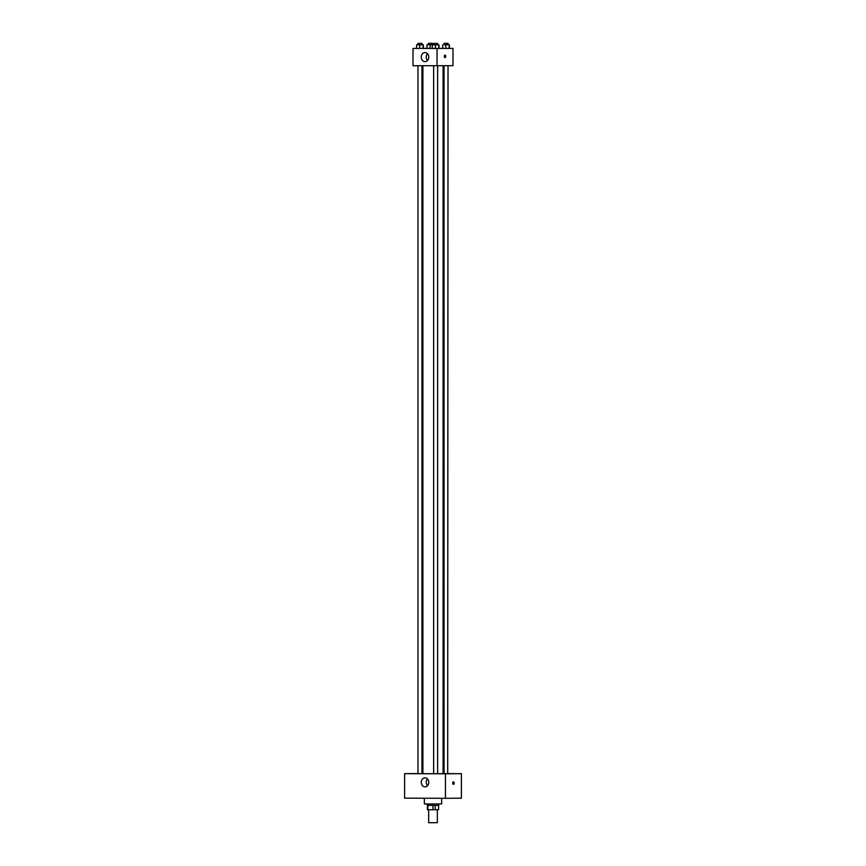 <?xml version="1.0" encoding="UTF-8"?>
<svg xmlns="http://www.w3.org/2000/svg" width="866" height="866" viewBox="0 0 866 866"><rect width="100%" height="100%" fill="white"/><g stroke="black" fill="none" stroke-linecap="round" stroke-linejoin="round"><path stroke-width="1.3" d="M428.67 809.721L428.67 822.689L436.605 822.7L437.33 822.689L437.33 809.721M432.935 805.412L432.935 809.742L427.414 809.71L427.414 805.391L427.414 809.71M438.586 809.71L438.586 805.391L438.586 809.71L432.935 809.742M435.219 805.412L435.219 809.732M438.77 803.973L438.77 805.391L433 805.412L427.23 805.391L427.23 803.973M427.88 805.402L427.88 809.721M424.351 798.236L424.351 803.94L430.499 803.984L441.649 803.94L441.649 798.29M448.025 773.63L461.394 773.674L461.394 798.181L445.438 798.3L404.606 798.171L404.606 773.663L417.975 773.565M409.889 773.663L413.807 773.652L409.889 773.663M442.916 773.771L446.834 773.76L442.916 773.771M453.319 773.695L457.237 773.684L453.319 773.695M421.959 773.587L422.911 773.587M422.911 773.565L421.959 773.565L422.911 773.555M461.394 773.674L445.438 773.793L445.438 798.3M445.438 773.793L404.606 773.663M425.022 777.874A4.503 3.756 89.6 0 1 428.778 782.366A4.503 3.756 89.6 0 1 425.054 786.88A4.503 3.756 89.6 0 1 421.266 782.399A4.503 3.756 89.6 0 1 424.99 777.874A4.503 3.756 89.6 0 1 425.022 777.874M427.533 785.722A4.503 3.756 89.6 0 1 427.49 778.989M443.089 773.609L444.041 773.619M453.416 781.846L453.416 781.846A1.267 0.693 -89.8 0 1 454.12 783.102A1.267 0.693 -89.8 0 1 453.416 784.369A1.267 0.693 -89.8 0 1 452.723 783.102A1.267 0.693 -89.8 0 1 453.416 781.846A1.267 0.693 -89.8 0 1 454.109 783.102A1.267 0.693 -89.8 0 1 453.416 784.369M417.975 65.751L417.975 773.674L418.863 773.684L421.959 773.674L421.959 65.762M444.041 65.762L444.041 773.652L447.69 773.663L448.025 65.729M422.911 65.762L422.911 773.663L434.526 773.739L443.089 773.663L443.089 65.762M448.025 44.783L449.389 44.783L449.389 48.388L452.994 48.388L452.994 65.697L413.006 65.729L413.006 48.431L416.611 48.399M438.986 48.344L442.678 48.355M423.322 48.409L416.611 48.431L423.322 48.409L423.322 44.805L416.611 44.826L423.322 44.805M449.389 48.388L442.678 48.409L449.389 48.388M423.322 48.355L430.131 48.366L427.014 48.355L427.014 44.751L428.378 44.729M452.994 48.388L413.006 48.431M432.275 48.355L430.131 48.366L432.275 48.355M438.986 48.464L432.275 48.485L438.986 48.464L438.986 44.859L432.275 44.88L438.986 44.859M437.027 48.507L437.027 65.805M428.778 57.134A4.503 3.756 89.6 0 1 425.054 61.627A4.503 3.756 89.6 0 1 421.266 57.145A4.503 3.756 89.6 0 1 424.99 52.61A4.503 3.756 89.6 0 1 428.778 57.134M445.005 55.121A1.267 0.693 -89.8 0 1 445.016 55.121A1.267 0.693 -89.8 0 1 445.709 56.377A1.267 0.693 -89.8 0 1 445.005 57.643A1.267 0.693 -89.8 0 1 444.312 56.377A1.267 0.693 -89.8 0 1 445.005 55.121A1.267 0.693 -89.8 0 1 445.709 56.377A1.267 0.693 -89.8 0 1 445.005 57.643M427.533 60.468A4.503 3.756 89.6 0 1 427.49 53.735M438.748 44.88L438.748 48.485M435.392 44.88L435.392 48.485M432.275 44.88L432.275 48.485M437.287 43.43L433.639 43.43L437.287 43.43M423.084 44.826L423.084 48.431M419.729 44.837L419.729 48.442M416.611 44.826L416.611 48.431M421.623 43.376L417.975 43.376L421.623 43.376M449.389 44.783L444.041 44.783M444.041 43.354L444.041 44.794L448.025 44.794L448.025 43.354L444.041 43.354L448.025 43.354M449.151 44.805L449.151 48.409M445.795 44.816L445.795 48.409M442.678 44.805L442.678 48.409M433.639 44.74L427.014 44.751M432.361 44.729L433.639 44.729M428.378 43.3L428.378 44.74L432.026 44.751L432.361 43.3L428.378 43.3L432.361 43.3M430.131 44.761L430.131 48.366M437.622 773.728L437.622 65.805M433.639 773.728L433.639 65.794M433.639 43.43L433.639 44.87M437.622 43.43L437.622 44.87M417.975 43.376L417.975 44.816M421.959 43.376L421.959 44.816"/></g></svg>
